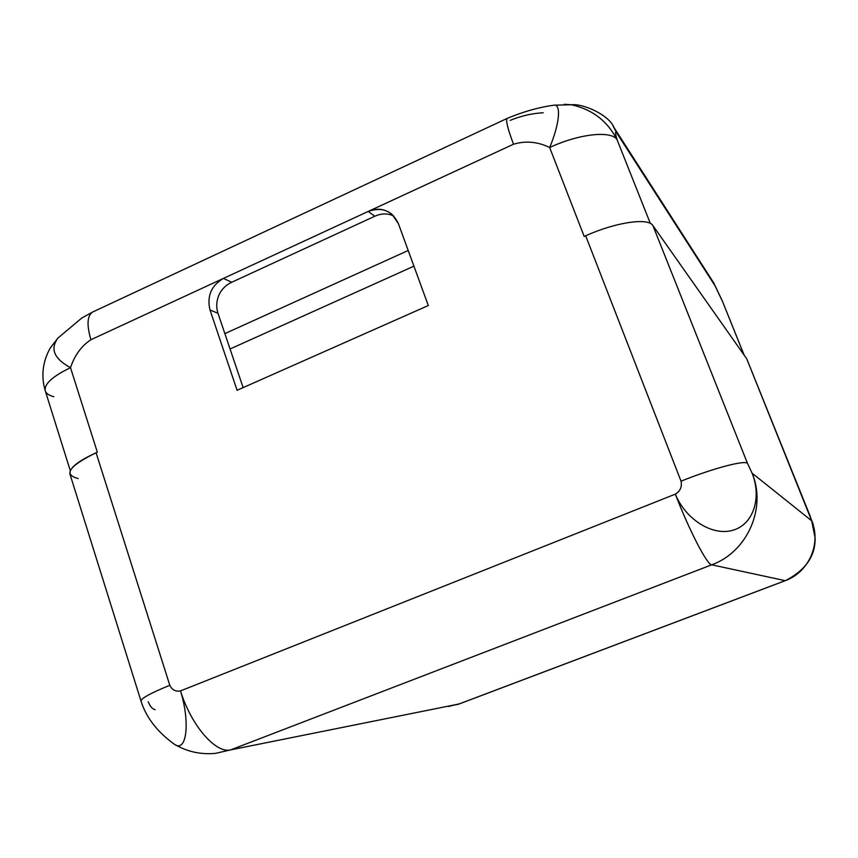 <?xml version="1.0" encoding="UTF-8"?>
<svg xmlns="http://www.w3.org/2000/svg" width="858" height="858" viewBox="0 0 858 858"><rect width="100%" height="100%" fill="white"/><g stroke="black" fill="none" stroke-linecap="round" stroke-linejoin="round"><path stroke-width="1.29" d="M237.087 390.283L428.303 305.534L237.087 390.283L209.985 309.931L217.996 313.299C215.926 306.767 216.431 300.289 219.487 293.833C222.308 288.599 226.362 284.749 231.671 282.271C226.362 284.749 222.308 288.599 219.487 293.833C216.431 300.289 215.926 306.767 217.996 313.299L243.125 387.601L217.996 313.299L209.985 309.931C206.757 296.074 211.25 285.564 223.477 278.389L90.937 339.704C81.413 345.989 74.614 355.319 70.517 367.674L97.34 452.22L96.085 452.777L169.809 685.295C172.115 689.95 175.686 691.827 180.512 690.905L675.332 494.144C680.297 491.076 682.196 486.754 681.027 481.177L585.671 235.778L584.191 236.433L549.656 147.522C537.751 141.688 525.697 140.594 513.502 144.23L368.189 211.443C382.003 206.606 392.063 210.65 398.369 223.573L428.303 305.534L398.369 223.573L391.924 214.253C384.813 208.73 376.898 207.797 368.189 211.443L374.839 216.227L231.671 282.271L223.477 278.389L368.189 211.443L374.839 216.227C380.298 213.728 385.671 213.288 390.98 214.886L393.768 216.012L390.98 214.886C385.671 213.288 380.298 213.728 374.839 216.227L231.671 282.271L223.477 278.389L90.937 339.704C86.658 325.214 87.141 316.023 92.396 312.14L507.035 118.468C505.705 120.613 507.861 129.204 513.502 144.23L223.477 278.389C211.25 285.564 206.757 296.074 209.985 309.931L237.087 390.283M553.957 105.169C538.727 107.293 523.08 111.722 507.035 118.468L507.035 118.468C505.694 120.613 507.861 129.193 513.502 144.23C525.697 140.594 537.751 141.688 549.656 147.522C579.247 133.644 611.936 130.266 617.149 139.908L650.343 223.434L617.149 139.908C611.936 130.266 579.247 133.644 549.656 147.522C559.234 124.946 561.593 104.054 554 105.159L571.396 104.773L564.253 104.29L571.578 104.805C592.352 109.406 607.539 121.107 617.149 139.908C615.132 133.194 614.971 130.856 616.688 132.893C614.971 130.856 615.132 133.194 617.149 139.908C607.55 121.117 592.363 109.416 571.6 104.805M57.883 338.095C49.936 348.938 54.151 358.805 70.517 367.674C52.284 376.458 43.876 384.223 45.313 390.969C43.876 384.223 52.284 376.458 70.517 367.674C54.151 358.805 49.936 348.949 57.883 338.106L81.757 318.039L92.396 312.14C87.141 316.023 86.658 325.214 90.937 339.704C81.413 345.989 74.614 355.319 70.517 367.674L97.34 452.22L96.085 452.777L169.809 685.295C150.472 693.167 140.884 698.444 141.023 701.125L69.959 474.12C68.865 468.436 77.563 461.314 96.075 452.777C69.037 466.023 63.074 474.613 78.175 478.539M510.135 120.377C521.192 115.873 532.217 113.342 543.211 112.763M70.281 470.688L45.313 390.969C46.268 393.608 49.11 395.517 53.85 396.686M173.648 743.736C186.368 754.203 190.669 723.562 180.512 690.905C175.686 691.827 172.115 689.95 169.809 685.295C150.472 693.167 140.884 698.444 141.023 701.125C146.064 717.234 156.939 731.434 173.648 743.725C186.358 754.236 190.669 723.594 180.512 690.905C191.184 725.654 215.905 753.892 230.738 749.86L459.019 703.989L448.53 706.413L459.995 703.657L785.209 580.662L711.7 564.821L230.738 749.86L215.69 753.335L230.738 749.86C215.905 753.892 191.184 725.654 180.512 690.905L675.332 494.144C689.403 530.748 707.11 564.821 711.7 564.821C707.11 564.821 689.403 530.748 675.332 494.144C685.649 519.562 712.794 536.529 733.14 530.169C753.538 524.238 761.915 497.554 752.08 473.144C766.837 507.893 747.329 552.059 711.7 564.821C747.329 552.059 766.837 507.893 752.08 473.144L811.689 520.795C821.481 543.629 808.751 572.361 785.209 580.662L785.209 580.662C808.751 572.361 821.481 543.629 811.689 520.795L746.728 358.794L652.884 225.536L747.468 463.331L752.08 473.144L811.689 520.795L815.1 537.912L811.689 520.795L809.78 515.304L746.964 359.384M155.137 709.663C152.445 709.126 150.15 706.509 148.252 701.812M553.989 105.159C561.593 104.022 559.244 124.925 549.656 147.522L584.191 236.433L585.671 235.778C615.797 222.179 648.348 217.492 652.884 225.536L747.468 463.331C744.744 459.952 712.623 468.447 681.027 481.177L585.671 235.778C615.797 222.179 648.348 217.492 652.884 225.536L746.728 358.794L809.866 515.422M713.556 282.657L722.565 301.598L744.101 355.073L722.565 301.598L715.4 286.336L616.688 132.893L613.084 126.115L713.556 282.647L616.688 132.893L614.038 127.595C609.083 114.854 582.882 103.314 571.417 104.783M713.566 282.668L722.082 300.397M785.209 580.662L459.019 703.989L230.738 749.86L711.7 564.821L785.209 580.662M681.027 481.177C682.196 486.754 680.297 491.076 675.332 494.144C685.649 519.562 712.794 536.529 733.14 530.169C753.538 524.238 761.915 497.554 752.08 473.144L747.468 463.331C744.744 459.952 712.623 468.447 681.027 481.177M413.921 266.162L230.062 348.991L413.921 266.162M57.958 338.009L50.247 348.016C42.557 361.861 40.916 376.179 45.313 390.969M215.69 753.335C201.104 754.718 187.698 751.887 175.472 744.841M722.179 300.622L744.197 355.201M457.089 704.665L459.212 703.946M785.274 580.673L459.995 703.657M785.478 580.598C805.651 570.152 815.529 555.93 815.1 537.923M814.928 534.084C811.807 516.891 814.081 528.206 809.866 515.411M224.871 333.623L408.204 250.493"/></g></svg>
